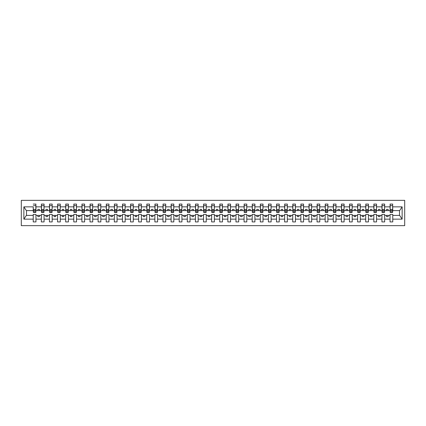 <?xml version="1.0" encoding="UTF-8"?>
<svg xmlns="http://www.w3.org/2000/svg" width="426" height="426" viewBox="0 0 426 426"><rect width="100%" height="100%" fill="white"/><g stroke="black" fill="none" stroke-linecap="round" stroke-linejoin="round"><path stroke-width="0.64" d="M21.3 225.652L404.7 225.652L404.7 200.348L21.3 200.348L21.3 225.652M392.634 211.573L392.761 210.598L399.641 210.598L402.133 206.855L402.133 219.145L392.761 219.145L392.761 214.427L390.04 214.427L390.04 215.402L384.657 215.402L384.657 214.427L381.93 214.427L381.93 215.402L376.547 215.402L376.547 214.427L373.82 214.427L373.82 215.402L368.437 215.402L368.437 214.427L365.71 214.427L365.71 215.402L360.327 215.402L360.327 214.427L357.6 214.427L357.6 215.402L352.217 215.402L352.217 214.427L349.49 214.427L349.49 215.402L344.107 215.402L344.107 214.427L341.386 214.427L341.386 215.402L335.997 215.402L335.997 214.427L333.276 214.427L333.276 215.402L327.892 215.402L327.892 214.427L325.166 214.427L325.166 215.402L319.782 215.402L319.782 214.427L317.056 214.427L317.056 215.402L311.672 215.402L311.672 214.427L308.946 214.427L308.946 215.402L303.562 215.402L303.562 214.427L300.836 214.427L300.836 215.402L295.452 215.402L295.452 214.427L292.731 214.427L292.731 215.402L287.342 215.402L287.342 214.427L284.621 214.427L284.621 215.402L279.238 215.402L279.238 214.427L276.511 214.427L276.511 215.402L271.128 215.402L271.128 214.427L268.401 214.427L268.401 215.402L263.018 215.402L263.018 214.427L260.291 214.427L260.291 215.402L254.908 215.402L254.908 214.427L252.181 214.427L252.181 215.402L246.798 215.402L246.798 214.427L244.077 214.427L244.077 215.402L238.688 215.402L238.688 214.427L235.967 214.427L235.967 215.402L230.583 215.402L230.583 214.427L227.857 214.427L227.857 215.402L222.473 215.402L222.473 214.427L219.747 214.427L219.747 215.402L214.363 215.402L214.363 214.427L211.637 214.427L211.637 215.402L206.253 215.402L206.253 214.427L203.527 214.427L203.527 215.402L198.143 215.402L198.143 214.427L195.417 214.427L195.417 215.402L190.033 215.402L190.033 214.427L187.312 214.427L187.312 215.402L181.923 215.402L181.923 214.427L179.202 214.427L179.202 215.402L173.819 215.402L173.819 214.427L171.092 214.427L171.092 215.402L165.709 215.402L165.709 214.427L162.982 214.427L162.982 215.402L157.599 215.402L157.599 214.427L154.872 214.427L154.872 215.402L149.489 215.402L149.489 214.427L146.762 214.427L146.762 215.402L141.379 215.402L141.379 214.427L138.658 214.427L138.658 215.402L133.269 215.402L133.269 214.427L130.548 214.427L130.548 215.402L125.164 215.402L125.164 214.427L122.438 214.427L122.438 215.402L117.054 215.402L117.054 214.427L114.328 214.427L114.328 215.402L108.944 215.402L108.944 214.427L106.218 214.427L106.218 215.402L100.834 215.402L100.834 214.427L98.108 214.427L98.108 215.402L92.724 215.402L92.724 214.427L90.003 214.427L90.003 215.402L84.614 215.402L84.614 214.427L81.893 214.427L81.893 215.402L76.51 215.402L76.51 214.427L73.783 214.427L73.783 215.402L68.4 215.402L68.4 214.427L65.673 214.427L65.673 215.402L60.29 215.402L60.29 214.427L57.563 214.427L57.563 215.402L52.18 215.402L52.18 214.427L49.453 214.427L49.453 215.402L44.07 215.402L44.07 214.427L41.343 214.427L41.343 215.402L35.96 215.402L35.96 214.427L33.239 214.427L33.239 215.402L26.359 215.402L23.867 219.145L23.867 206.855L26.359 210.598L33.239 210.598L33.239 206.855L23.867 206.855M392.761 219.145L392.761 221.919L390.04 221.919L390.04 215.402M390.04 219.145L384.657 219.145L384.657 221.919L381.93 221.919L381.93 215.402M384.657 219.145L384.657 215.402M381.93 219.145L376.547 219.145L376.547 221.919L373.82 221.919L373.82 215.402M376.547 219.145L376.547 215.402M373.82 219.145L368.437 219.145L368.437 221.919L365.71 221.919L365.71 215.402M368.437 219.145L368.437 215.402M365.71 219.145L360.327 219.145L360.327 221.919L357.6 221.919L357.6 215.402M360.327 219.145L360.327 215.402M357.6 219.145L352.217 219.145L352.217 221.919L349.49 221.919L349.49 215.402M352.217 219.145L352.217 215.402M349.49 219.145L344.107 219.145L344.107 221.919L341.386 221.919L341.386 215.402M344.107 219.145L344.107 215.402M341.386 219.145L335.997 219.145L335.997 221.919L333.276 221.919L333.276 215.402M335.997 219.145L335.997 215.402M333.276 219.145L327.892 219.145L327.892 221.919L325.166 221.919L325.166 215.402M327.892 219.145L327.892 215.402M325.166 219.145L319.782 219.145L319.782 221.919L317.056 221.919L317.056 215.402M319.782 219.145L319.782 215.402M317.056 219.145L311.672 219.145L311.672 221.919L308.946 221.919L308.946 215.402M311.672 219.145L311.672 215.402M308.946 219.145L303.562 219.145L303.562 221.919L300.836 221.919L300.836 215.402M303.562 219.145L303.562 215.402M300.836 219.145L295.452 219.145L295.452 221.919L292.731 221.919L292.731 215.402M295.452 219.145L295.452 215.402M292.731 219.145L287.342 219.145L287.342 221.919L284.621 221.919L284.621 215.402M287.342 219.145L287.342 215.402M284.621 219.145L279.238 219.145L279.238 221.919L276.511 221.919L276.511 215.402M279.238 219.145L279.238 215.402M276.511 219.145L271.128 219.145L271.128 221.919L268.401 221.919L268.401 215.402M271.128 219.145L271.128 215.402M268.401 219.145L263.018 219.145L263.018 221.919L260.291 221.919L260.291 215.402M263.018 219.145L263.018 215.402M260.291 219.145L254.908 219.145L254.908 221.919L252.181 221.919L252.181 215.402M254.908 219.145L254.908 215.402M252.181 219.145L246.798 219.145L246.798 221.919L244.077 221.919L244.077 215.402M246.798 219.145L246.798 215.402M244.077 219.145L238.688 219.145L238.688 221.919L235.967 221.919L235.967 215.402M238.688 219.145L238.688 215.402M235.967 219.145L230.583 219.145L230.583 221.919L227.857 221.919L227.857 215.402M230.583 219.145L230.583 215.402M227.857 219.145L222.473 219.145L222.473 221.919L219.747 221.919L219.747 215.402M222.473 219.145L222.473 215.402M219.747 219.145L214.363 219.145L214.363 221.919L211.637 221.919L211.637 215.402M214.363 219.145L214.363 215.402M211.637 219.145L206.253 219.145L206.253 221.919L203.527 221.919L203.527 215.402M206.253 219.145L206.253 215.402M203.527 219.145L198.143 219.145L198.143 221.919L195.417 221.919L195.417 215.402M198.143 219.145L198.143 215.402M195.417 219.145L190.033 219.145L190.033 221.919L187.312 221.919L187.312 215.402M190.033 219.145L190.033 215.402M187.312 219.145L181.923 219.145L181.923 221.919L179.202 221.919L179.202 215.402M181.923 219.145L181.923 215.402M179.202 219.145L173.819 219.145L173.819 221.919L171.092 221.919L171.092 215.402M173.819 219.145L173.819 215.402M171.092 219.145L165.709 219.145L165.709 221.919L162.982 221.919L162.982 215.402M165.709 219.145L165.709 215.402M162.982 219.145L157.599 219.145L157.599 221.919L154.872 221.919L154.872 215.402M157.599 219.145L157.599 215.402M154.872 219.145L149.489 219.145L149.489 221.919L146.762 221.919L146.762 215.402M149.489 219.145L149.489 215.402M146.762 219.145L141.379 219.145L141.379 221.919L138.658 221.919L138.658 215.402M141.379 219.145L141.379 215.402M138.658 219.145L133.269 219.145L133.269 221.919L130.548 221.919L130.548 215.402M133.269 219.145L133.269 215.402M130.548 219.145L125.164 219.145L125.164 221.919L122.438 221.919L122.438 215.402M125.164 219.145L125.164 215.402M122.438 219.145L117.054 219.145L117.054 221.919L114.328 221.919L114.328 215.402M117.054 219.145L117.054 215.402M114.328 219.145L108.944 219.145L108.944 221.919L106.218 221.919L106.218 215.402M108.944 219.145L108.944 215.402M106.218 219.145L100.834 219.145L100.834 221.919L98.108 221.919L98.108 215.402M100.834 219.145L100.834 215.402M98.108 219.145L92.724 219.145L92.724 221.919L90.003 221.919L90.003 215.402M92.724 219.145L92.724 215.402M90.003 219.145L84.614 219.145L84.614 221.919L81.893 221.919L81.893 215.402M84.614 219.145L84.614 215.402M81.893 219.145L76.51 219.145L76.51 221.919L73.783 221.919L73.783 215.402M76.51 219.145L76.51 215.402M73.783 219.145L68.4 219.145L68.4 221.919L65.673 221.919L65.673 215.402M68.4 219.145L68.4 215.402M65.673 219.145L60.29 219.145L60.29 221.919L57.563 221.919L57.563 215.402M60.29 219.145L60.29 215.402M57.563 219.145L52.18 219.145L52.18 221.919L49.453 221.919L49.453 215.402M52.18 219.145L52.18 215.402M49.453 219.145L44.07 219.145L44.07 221.919L41.343 221.919L41.343 215.402M44.07 219.145L44.07 215.402M390.168 211.695L392.634 211.695L392.634 212.446L390.168 212.446L390.168 204.081L390.04 206.855L384.657 206.855L384.524 211.573M390.168 211.573L390.04 206.855M382.058 211.695L384.524 211.695L384.524 212.446L382.058 212.446L382.058 204.081L381.93 206.855L376.547 206.855L376.414 211.573M382.058 211.573L381.93 206.855M373.948 211.695L376.414 211.695L376.414 212.446L373.948 212.446L373.948 204.081L373.82 206.855L368.437 206.855L368.304 211.573M373.948 211.573L373.82 206.855M365.843 211.695L368.304 211.695L368.304 212.446L365.843 212.446L365.843 204.081L365.71 206.855L360.327 206.855L360.199 211.573M365.843 211.573L365.71 206.855M357.733 211.695L360.199 211.695L360.199 212.446L357.733 212.446L357.733 204.081L357.6 206.855L352.217 206.855L352.089 211.573M357.733 211.573L357.6 206.855M349.624 211.695L352.089 211.695L352.089 212.446L349.624 212.446L349.624 204.081L349.49 206.855L344.107 206.855L343.979 211.573M349.624 211.573L349.49 206.855M341.514 211.695L343.979 211.695L343.979 212.446L341.514 212.446L341.514 204.081L341.386 206.855L335.997 206.855L335.869 211.573M341.514 211.573L341.386 206.855M333.404 211.695L335.869 211.695L335.869 212.446L333.404 212.446L333.404 204.081L333.276 206.855L327.892 206.855L327.759 211.573M333.404 211.573L333.276 206.855M325.294 211.695L327.759 211.695L327.759 212.446L325.294 212.446L325.294 204.081L325.166 206.855L319.782 206.855L319.649 211.573M325.294 211.573L325.166 206.855M317.184 211.695L319.649 211.695L319.649 212.446L317.184 212.446L317.184 204.081L317.056 206.855L311.672 206.855L311.544 211.573M317.184 211.573L317.056 206.855M309.079 211.695L311.544 211.695L311.544 212.446L309.079 212.446L309.079 204.081L308.946 206.855L303.562 206.855L303.434 211.573M309.079 211.573L308.946 206.855M300.969 211.695L303.434 211.695L303.434 212.446L300.969 212.446L300.969 204.081L300.836 206.855L295.452 206.855L295.325 211.573M300.969 211.573L300.836 206.855M292.859 211.695L295.325 211.695L295.325 212.446L292.859 212.446L292.859 204.081L292.731 206.855L287.342 206.855L287.215 211.573M292.859 211.573L292.731 206.855M284.749 211.695L287.215 211.695L287.215 212.446L284.749 212.446L284.749 204.081L284.621 206.855L279.238 206.855L279.105 211.573M284.749 211.573L284.621 206.855M276.639 211.695L279.105 211.695L279.105 212.446L276.639 212.446L276.639 204.081L276.511 206.855L271.128 206.855L270.995 211.573M276.639 211.573L276.511 206.855M268.529 211.695L270.995 211.695L270.995 212.446L268.529 212.446L268.529 204.081L268.401 206.855L263.018 206.855L262.89 211.573M268.529 211.573L268.401 206.855M260.424 211.695L262.89 211.695L262.89 212.446L260.424 212.446L260.424 204.081L260.291 206.855L254.908 206.855L254.78 211.573M260.424 211.573L260.291 206.855M252.314 211.695L254.78 211.695L254.78 212.446L252.314 212.446L252.314 204.081L252.181 206.855L246.798 206.855L246.67 211.573M252.314 211.573L252.181 206.855M244.204 211.695L246.67 211.695L246.67 212.446L244.204 212.446L244.204 204.081L244.077 206.855L238.688 206.855L238.56 211.573M244.204 211.573L244.077 206.855M236.095 211.695L238.56 211.695L238.56 212.446L236.095 212.446L236.095 204.081L235.967 206.855L230.583 206.855L230.45 211.573M236.095 211.573L235.967 206.855M227.985 211.695L230.45 211.695L230.45 212.446L227.985 212.446L227.985 204.081L227.857 206.855L222.473 206.855L222.34 211.573M227.985 211.573L227.857 206.855M219.875 211.695L222.34 211.695L222.34 212.446L219.875 212.446L219.875 204.081L219.747 206.855L214.363 206.855L214.23 211.573M219.875 211.573L219.747 206.855M211.77 211.695L214.23 211.695L214.23 212.446L211.77 212.446L211.77 204.081L211.637 206.855L206.253 206.855L206.125 211.573M211.77 211.573L211.637 206.855M203.66 211.695L206.125 211.695L206.125 212.446L203.66 212.446L203.66 204.081L203.527 206.855L198.143 206.855L198.015 211.573M203.66 211.573L203.527 206.855M195.55 211.695L198.015 211.695L198.015 212.446L195.55 212.446L195.55 204.081L195.417 206.855L190.033 206.855L189.905 211.573M195.55 211.573L195.417 206.855M187.44 211.695L189.905 211.695L189.905 212.446L187.44 212.446L187.44 204.081L187.312 206.855L181.923 206.855L181.795 211.573M187.44 211.573L187.312 206.855M179.33 211.695L181.795 211.695L181.795 212.446L179.33 212.446L179.33 204.081L179.202 206.855L173.819 206.855L173.686 211.573M179.33 211.573L179.202 206.855M171.22 211.695L173.686 211.695L173.686 212.446L171.22 212.446L171.22 204.081L171.092 206.855L165.709 206.855L165.576 211.573M171.22 211.573L171.092 206.855M163.11 211.695L165.576 211.695L165.576 212.446L163.11 212.446L163.11 204.081L162.982 206.855L157.599 206.855L157.471 211.573M163.11 211.573L162.982 206.855M155.005 211.695L157.471 211.695L157.471 212.446L155.005 212.446L155.005 204.081L154.872 206.855L149.489 206.855L149.361 211.573M155.005 211.573L154.872 206.855M146.895 211.695L149.361 211.695L149.361 212.446L146.895 212.446L146.895 204.081L146.762 206.855L141.379 206.855L141.251 211.573M146.895 211.573L146.762 206.855M138.785 211.695L141.251 211.695L141.251 212.446L138.785 212.446L138.785 204.081L138.658 206.855L133.269 206.855L133.141 211.573M138.785 211.573L138.658 206.855M130.675 211.695L133.141 211.695L133.141 212.446L130.675 212.446L130.675 204.081L130.548 206.855L125.164 206.855L125.031 211.573M130.675 211.573L130.548 206.855M122.566 211.695L125.031 211.695L125.031 212.446L122.566 212.446L122.566 204.081L122.438 206.855L117.054 206.855L116.921 211.573M122.566 211.573L122.438 206.855M114.456 211.695L116.921 211.695L116.921 212.446L114.456 212.446L114.456 204.081L114.328 206.855L108.944 206.855L108.816 211.573M114.456 211.573L114.328 206.855M106.351 211.695L108.816 211.695L108.816 212.446L106.351 212.446L106.351 204.081L106.218 206.855L100.834 206.855L100.706 211.573M106.351 211.573L106.218 206.855M98.241 211.695L100.706 211.695L100.706 212.446L98.241 212.446L98.241 204.081L98.108 206.855L92.724 206.855L92.596 211.573M98.241 211.573L98.108 206.855M90.131 211.695L92.596 211.695L92.596 212.446L90.131 212.446L90.131 204.081L90.003 206.855L84.614 206.855L84.486 211.573M90.131 211.573L90.003 206.855M82.021 211.695L84.486 211.695L84.486 212.446L82.021 212.446L82.021 204.081L81.893 206.855L76.51 206.855L76.376 211.573M82.021 211.573L81.893 206.855M73.911 211.695L76.376 211.695L76.376 212.446L73.911 212.446L73.911 204.081L73.783 206.855L68.4 206.855L68.266 211.573M73.911 211.573L73.783 206.855M65.801 211.695L68.266 211.695L68.266 212.446L65.801 212.446L65.801 204.081L65.673 206.855L60.29 206.855L60.157 211.573M65.801 211.573L65.673 206.855M57.696 211.695L60.157 211.695L60.157 212.446L57.696 212.446L57.696 204.081L57.563 206.855L52.18 206.855L52.052 211.573M57.696 211.573L57.563 206.855M49.586 211.695L52.052 211.695L52.052 212.446L49.586 212.446L49.586 204.081L49.453 206.855L44.07 206.855L43.942 211.573M49.586 211.573L49.453 206.855M41.476 211.695L43.942 211.695L43.942 212.446L41.476 212.446L41.476 204.081L41.343 206.855L35.96 206.855L35.832 204.081L35.832 212.446L33.366 212.446L33.366 210.348L35.832 210.348M41.476 211.573L41.343 206.855M41.343 219.145L35.96 219.145L35.96 221.919L33.239 221.919L33.239 215.402M35.96 219.145L35.96 215.402M33.366 210.348L33.239 206.855M33.239 210.598L33.366 211.573M392.761 210.598L392.634 204.081L392.634 211.695M381.93 204.081L384.657 204.081L384.657 206.855M373.82 204.081L376.547 204.081L376.547 206.855M365.71 204.081L368.437 204.081L368.437 206.855M357.6 204.081L360.327 204.081L360.327 206.855M349.49 204.081L352.217 204.081L352.217 206.855M341.386 204.081L344.107 204.081L344.107 206.855M333.276 204.081L335.997 204.081L335.997 206.855M325.166 204.081L327.892 204.081L327.892 206.855M317.056 204.081L319.782 204.081L319.782 206.855M308.946 204.081L311.672 204.081L311.672 206.855M300.836 204.081L303.562 204.081L303.562 206.855M292.731 204.081L295.452 204.081L295.452 206.855M284.621 204.081L287.342 204.081L287.342 206.855M276.511 204.081L279.238 204.081L279.238 206.855M268.401 204.081L271.128 204.081L271.128 206.855M260.291 204.081L263.018 204.081L263.018 206.855M252.181 204.081L254.908 204.081L254.908 206.855M244.077 204.081L246.798 204.081L246.798 206.855M235.967 204.081L238.688 204.081L238.688 206.855M227.857 204.081L230.583 204.081L230.583 206.855M219.747 204.081L222.473 204.081L222.473 206.855M211.637 204.081L214.363 204.081L214.363 206.855M203.527 204.081L206.253 204.081L206.253 206.855M195.417 204.081L198.143 204.081L198.143 206.855M187.312 204.081L190.033 204.081L190.033 206.855M179.202 204.081L181.923 204.081L181.923 206.855M171.092 204.081L173.819 204.081L173.819 206.855M162.982 204.081L165.709 204.081L165.709 206.855M154.872 204.081L157.599 204.081L157.599 206.855M146.762 204.081L149.489 204.081L149.489 206.855M138.658 204.081L141.379 204.081L141.379 206.855M130.548 204.081L133.269 204.081L133.269 206.855M122.438 204.081L125.164 204.081L125.164 206.855M114.328 204.081L117.054 204.081L117.054 206.855M106.218 204.081L108.944 204.081L108.944 206.855M98.108 204.081L100.834 204.081L100.834 206.855M90.003 204.081L92.724 204.081L92.724 206.855M81.893 204.081L84.614 204.081L84.614 206.855M73.783 204.081L76.51 204.081L76.51 206.855M65.673 204.081L68.4 204.081L68.4 206.855M57.563 204.081L60.29 204.081L60.29 206.855M49.453 204.081L52.18 204.081L52.18 206.855M41.343 204.081L44.07 204.081L44.07 206.855M402.133 206.855L392.761 206.855M33.239 219.145L23.867 219.145M33.239 204.081L35.96 204.081M390.04 204.081L392.761 204.081M390.04 210.598L388.155 210.598L388.155 209.368L386.536 209.368L386.536 210.598L388.155 210.598M386.536 210.598L384.657 210.598M386.536 215.402L386.536 216.632L388.155 216.632L388.155 215.402M381.93 210.598L380.051 210.598L380.051 209.368L378.426 209.368L378.426 210.598L380.051 210.598M378.426 210.598L376.547 210.598M378.426 215.402L378.426 216.632L380.051 216.632L380.051 215.402M373.82 210.598L371.941 210.598L371.941 209.368L370.316 209.368L370.316 210.598L371.941 210.598M370.316 210.598L368.437 210.598M370.316 215.402L370.316 216.632L371.941 216.632L371.941 215.402M365.71 210.598L363.831 210.598L363.831 209.368L362.207 209.368L362.207 210.598L363.831 210.598M362.207 210.598L360.327 210.598M362.207 215.402L362.207 216.632L363.831 216.632L363.831 215.402M357.6 210.598L355.721 210.598L355.721 209.368L354.097 209.368L354.097 210.598L355.721 210.598M354.097 210.598L352.217 210.598M354.097 215.402L354.097 216.632L355.721 216.632L355.721 215.402M349.49 210.598L347.611 210.598L347.611 209.368L345.992 209.368L345.992 210.598L347.611 210.598M345.992 210.598L344.107 210.598M345.992 215.402L345.992 216.632L347.611 216.632L347.611 215.402M341.386 210.598L339.501 210.598L339.501 209.368L337.882 209.368L337.882 210.598L339.501 210.598M337.882 210.598L335.997 210.598M337.882 215.402L337.882 216.632L339.501 216.632L339.501 215.402M333.276 210.598L331.396 210.598L331.396 209.368L329.772 209.368L329.772 210.598L331.396 210.598M329.772 210.598L327.892 210.598M329.772 215.402L329.772 216.632L331.396 216.632L331.396 215.402M325.166 210.598L323.286 210.598L323.286 209.368L321.662 209.368L321.662 210.598L323.286 210.598M321.662 210.598L319.782 210.598M321.662 215.402L321.662 216.632L323.286 216.632L323.286 215.402M317.056 210.598L315.176 210.598L315.176 209.368L313.552 209.368L313.552 210.598L315.176 210.598M313.552 210.598L311.672 210.598M313.552 215.402L313.552 216.632L315.176 216.632L315.176 215.402M308.946 210.598L307.066 210.598L307.066 209.368L305.442 209.368L305.442 210.598L307.066 210.598M305.442 210.598L303.562 210.598M305.442 215.402L305.442 216.632L307.066 216.632L307.066 215.402M300.836 210.598L298.956 210.598L298.956 209.368L297.337 209.368L297.337 210.598L298.956 210.598M297.337 210.598L295.452 210.598M297.337 215.402L297.337 216.632L298.956 216.632L298.956 215.402M292.731 210.598L290.846 210.598L290.846 209.368L289.227 209.368L289.227 210.598L290.846 210.598M289.227 210.598L287.342 210.598M289.227 215.402L289.227 216.632L290.846 216.632L290.846 215.402M284.621 210.598L282.736 210.598L282.736 209.368L281.117 209.368L281.117 210.598L282.736 210.598M281.117 210.598L279.238 210.598M281.117 215.402L281.117 216.632L282.736 216.632L282.736 215.402M276.511 210.598L274.632 210.598L274.632 209.368L273.007 209.368L273.007 210.598L274.632 210.598M273.007 210.598L271.128 210.598M273.007 215.402L273.007 216.632L274.632 216.632L274.632 215.402M268.401 210.598L266.522 210.598L266.522 209.368L264.897 209.368L264.897 210.598L266.522 210.598M264.897 210.598L263.018 210.598M264.897 215.402L264.897 216.632L266.522 216.632L266.522 215.402M260.291 210.598L258.412 210.598L258.412 209.368L256.787 209.368L256.787 210.598L258.412 210.598M256.787 210.598L254.908 210.598M256.787 215.402L256.787 216.632L258.412 216.632L258.412 215.402M252.181 210.598L250.302 210.598L250.302 209.368L248.683 209.368L248.683 210.598L250.302 210.598M248.683 210.598L246.798 210.598M248.683 215.402L248.683 216.632L250.302 216.632L250.302 215.402M244.077 210.598L242.192 210.598L242.192 209.368L240.573 209.368L240.573 210.598L242.192 210.598M240.573 210.598L238.688 210.598M240.573 215.402L240.573 216.632L242.192 216.632L242.192 215.402M235.967 210.598L234.082 210.598L234.082 209.368L232.463 209.368L232.463 210.598L234.082 210.598M232.463 210.598L230.583 210.598M232.463 215.402L232.463 216.632L234.082 216.632L234.082 215.402M227.857 210.598L225.977 210.598L225.977 209.368L224.353 209.368L224.353 210.598L225.977 210.598M224.353 210.598L222.473 210.598M224.353 215.402L224.353 216.632L225.977 216.632L225.977 215.402M219.747 210.598L217.867 210.598L217.867 209.368L216.243 209.368L216.243 210.598L217.867 210.598M216.243 210.598L214.363 210.598M216.243 215.402L216.243 216.632L217.867 216.632L217.867 215.402M211.637 210.598L209.757 210.598L209.757 209.368L208.133 209.368L208.133 210.598L209.757 210.598M208.133 210.598L206.253 210.598M208.133 215.402L208.133 216.632L209.757 216.632L209.757 215.402M203.527 210.598L201.647 210.598L201.647 209.368L200.023 209.368L200.023 210.598L201.647 210.598M200.023 210.598L198.143 210.598M200.023 215.402L200.023 216.632L201.647 216.632L201.647 215.402M195.417 210.598L193.537 210.598L193.537 209.368L191.918 209.368L191.918 210.598L193.537 210.598M191.918 210.598L190.033 210.598M191.918 215.402L191.918 216.632L193.537 216.632L193.537 215.402M187.312 210.598L185.427 210.598L185.427 209.368L183.808 209.368L183.808 210.598L185.427 210.598M183.808 210.598L181.923 210.598M183.808 215.402L183.808 216.632L185.427 216.632L185.427 215.402M179.202 210.598L177.317 210.598L177.317 209.368L175.698 209.368L175.698 210.598L177.317 210.598M175.698 210.598L173.819 210.598M175.698 215.402L175.698 216.632L177.317 216.632L177.317 215.402M171.092 210.598L169.213 210.598L169.213 209.368L167.588 209.368L167.588 210.598L169.213 210.598M167.588 210.598L165.709 210.598M167.588 215.402L167.588 216.632L169.213 216.632L169.213 215.402M162.982 210.598L161.103 210.598L161.103 209.368L159.478 209.368L159.478 210.598L161.103 210.598M159.478 210.598L157.599 210.598M159.478 215.402L159.478 216.632L161.103 216.632L161.103 215.402M154.872 210.598L152.993 210.598L152.993 209.368L151.368 209.368L151.368 210.598L152.993 210.598M151.368 210.598L149.489 210.598M151.368 215.402L151.368 216.632L152.993 216.632L152.993 215.402M146.762 210.598L144.883 210.598L144.883 209.368L143.264 209.368L143.264 210.598L144.883 210.598M143.264 210.598L141.379 210.598M143.264 215.402L143.264 216.632L144.883 216.632L144.883 215.402M138.658 210.598L136.773 210.598L136.773 209.368L135.154 209.368L135.154 210.598L136.773 210.598M135.154 210.598L133.269 210.598M135.154 215.402L135.154 216.632L136.773 216.632L136.773 215.402M130.548 210.598L128.663 210.598L128.663 209.368L127.044 209.368L127.044 210.598L128.663 210.598M127.044 210.598L125.164 210.598M127.044 215.402L127.044 216.632L128.663 216.632L128.663 215.402M122.438 210.598L120.558 210.598L120.558 209.368L118.934 209.368L118.934 210.598L120.558 210.598M118.934 210.598L117.054 210.598M118.934 215.402L118.934 216.632L120.558 216.632L120.558 215.402M114.328 210.598L112.448 210.598L112.448 209.368L110.824 209.368L110.824 210.598L112.448 210.598M110.824 210.598L108.944 210.598M110.824 215.402L110.824 216.632L112.448 216.632L112.448 215.402M106.218 210.598L104.338 210.598L104.338 209.368L102.714 209.368L102.714 210.598L104.338 210.598M102.714 210.598L100.834 210.598M102.714 215.402L102.714 216.632L104.338 216.632L104.338 215.402M98.108 210.598L96.228 210.598L96.228 209.368L94.604 209.368L94.604 210.598L96.228 210.598M94.604 210.598L92.724 210.598M94.604 215.402L94.604 216.632L96.228 216.632L96.228 215.402M90.003 210.598L88.118 210.598L88.118 209.368L86.499 209.368L86.499 210.598L88.118 210.598M86.499 210.598L84.614 210.598M86.499 215.402L86.499 216.632L88.118 216.632L88.118 215.402M81.893 210.598L80.008 210.598L80.008 209.368L78.389 209.368L78.389 210.598L80.008 210.598M78.389 210.598L76.51 210.598M78.389 215.402L78.389 216.632L80.008 216.632L80.008 215.402M73.783 210.598L71.903 210.598L71.903 209.368L70.279 209.368L70.279 210.598L71.903 210.598M70.279 210.598L68.4 210.598M70.279 215.402L70.279 216.632L71.903 216.632L71.903 215.402M65.673 210.598L63.793 210.598L63.793 209.368L62.169 209.368L62.169 210.598L63.793 210.598M62.169 210.598L60.29 210.598M62.169 215.402L62.169 216.632L63.793 216.632L63.793 215.402M57.563 210.598L55.684 210.598L55.684 209.368L54.059 209.368L54.059 210.598L55.684 210.598M54.059 210.598L52.18 210.598M54.059 215.402L54.059 216.632L55.684 216.632L55.684 215.402M49.453 210.598L47.574 210.598L47.574 209.368L45.949 209.368L45.949 210.598L47.574 210.598M45.949 210.598L44.07 210.598M45.949 215.402L45.949 216.632L47.574 216.632L47.574 215.402M41.343 210.598L39.464 210.598L39.464 209.368L37.845 209.368L37.845 210.598L39.464 210.598M37.845 210.598L35.96 210.598L35.96 206.855M37.845 215.402L37.845 216.632L39.464 216.632L39.464 215.402M35.96 210.598L35.832 211.573M402.133 219.145L399.641 215.402L392.761 215.402M26.492 210.598L26.492 215.402M399.508 215.402L399.508 210.598M33.366 209.72L35.832 209.72M44.07 204.081L43.942 211.695M41.476 210.348L43.942 210.348M41.476 209.72L43.942 209.72M52.18 204.081L52.052 211.695M49.586 210.348L52.052 210.348M49.586 209.72L52.052 209.72M60.29 204.081L60.157 211.695M57.696 210.348L60.157 210.348M57.696 209.72L60.157 209.72M68.4 204.081L68.266 211.695M65.801 210.348L68.266 210.348M65.801 209.72L68.266 209.72M76.51 204.081L76.376 211.695M73.911 210.348L76.376 210.348M73.911 209.72L76.376 209.72M84.614 204.081L84.486 211.695M82.021 210.348L84.486 210.348M82.021 209.72L84.486 209.72M92.724 204.081L92.596 211.695M90.131 210.348L92.596 210.348M90.131 209.72L92.596 209.72M100.834 204.081L100.706 211.695M98.241 210.348L100.706 210.348M98.241 209.72L100.706 209.72M108.944 204.081L108.816 211.695M106.351 210.348L108.816 210.348M106.351 209.72L108.816 209.72M117.054 204.081L116.921 211.695M114.456 210.348L116.921 210.348M114.456 209.72L116.921 209.72M125.164 204.081L125.031 211.695M122.566 210.348L125.031 210.348M122.566 209.72L125.031 209.72M133.269 204.081L133.141 211.695M130.675 210.348L133.141 210.348M130.675 209.72L133.141 209.72M141.379 204.081L141.251 211.695M138.785 210.348L141.251 210.348M138.785 209.72L141.251 209.72M149.489 204.081L149.361 211.695M146.895 210.348L149.361 210.348M146.895 209.72L149.361 209.72M157.599 204.081L157.471 211.695M155.005 210.348L157.471 210.348M155.005 209.72L157.471 209.72M165.709 204.081L165.576 211.695M163.11 210.348L165.576 210.348M163.11 209.72L165.576 209.72M173.819 204.081L173.686 211.695M171.22 210.348L173.686 210.348M171.22 209.72L173.686 209.72M181.923 204.081L181.795 211.695M179.33 210.348L181.795 210.348M179.33 209.72L181.795 209.72M190.033 204.081L189.905 211.695M187.44 210.348L189.905 210.348M187.44 209.72L189.905 209.72M198.143 204.081L198.015 211.695M195.55 210.348L198.015 210.348M195.55 209.72L198.015 209.72M206.253 204.081L206.125 211.695M203.66 210.348L206.125 210.348M203.66 209.72L206.125 209.72M214.363 204.081L214.23 211.695M211.77 210.348L214.23 210.348M211.77 209.72L214.23 209.72M222.473 204.081L222.34 211.695M219.875 210.348L222.34 210.348M219.875 209.72L222.34 209.72M230.583 204.081L230.45 211.695M227.985 210.348L230.45 210.348M227.985 209.72L230.45 209.72M238.688 204.081L238.56 211.695M236.095 210.348L238.56 210.348M236.095 209.72L238.56 209.72M246.798 204.081L246.67 211.695M244.204 210.348L246.67 210.348M244.204 209.72L246.67 209.72M254.908 204.081L254.78 211.695M252.314 210.348L254.78 210.348M252.314 209.72L254.78 209.72M263.018 204.081L262.89 211.695M260.424 210.348L262.89 210.348M260.424 209.72L262.89 209.72M271.128 204.081L270.995 211.695M268.529 210.348L270.995 210.348M268.529 209.72L270.995 209.72M279.238 204.081L279.105 211.695M276.639 210.348L279.105 210.348M276.639 209.72L279.105 209.72M287.342 204.081L287.215 211.695M284.749 210.348L287.215 210.348M284.749 209.72L287.215 209.72M295.452 204.081L295.325 211.695M292.859 210.348L295.325 210.348M292.859 209.72L295.325 209.72M303.562 204.081L303.434 211.695M300.969 210.348L303.434 210.348M300.969 209.72L303.434 209.72M311.672 204.081L311.544 211.695M309.079 210.348L311.544 210.348M309.079 209.72L311.544 209.72M319.782 204.081L319.649 211.695M317.184 210.348L319.649 210.348M317.184 209.72L319.649 209.72M327.892 204.081L327.759 211.695M325.294 210.348L327.759 210.348M325.294 209.72L327.759 209.72M335.997 204.081L335.869 211.695M333.404 210.348L335.869 210.348M333.404 209.72L335.869 209.72M344.107 204.081L343.979 211.695M341.514 210.348L343.979 210.348M341.514 209.72L343.979 209.72M352.217 204.081L352.089 211.695M349.624 210.348L352.089 210.348M349.624 209.72L352.089 209.72M360.327 204.081L360.199 211.695M357.733 210.348L360.199 210.348M357.733 209.72L360.199 209.72M368.437 204.081L368.304 211.695M365.843 210.348L368.304 210.348M365.843 209.72L368.304 209.72M376.547 204.081L376.414 211.695M373.948 210.348L376.414 210.348M373.948 209.72L376.414 209.72M384.657 204.081L384.524 211.695M382.058 210.348L384.524 210.348M382.058 209.72L384.524 209.72M390.168 210.348L392.634 210.348M390.168 209.72L392.634 209.72M33.366 211.695L35.832 211.695M33.366 205.641L35.832 205.641M41.476 205.641L43.942 205.641M49.586 205.641L52.052 205.641M57.696 205.641L60.157 205.641M65.801 205.641L68.266 205.641M73.911 205.641L76.376 205.641M82.021 205.641L84.486 205.641M90.131 205.641L92.596 205.641M98.241 205.641L100.706 205.641M106.351 205.641L108.816 205.641M114.456 205.641L116.921 205.641M122.566 205.641L125.031 205.641M130.675 205.641L133.141 205.641M138.785 205.641L141.251 205.641M146.895 205.641L149.361 205.641M155.005 205.641L157.471 205.641M163.11 205.641L165.576 205.641M171.22 205.641L173.686 205.641M179.33 205.641L181.795 205.641M187.44 205.641L189.905 205.641M195.55 205.641L198.015 205.641M203.66 205.641L206.125 205.641M211.77 205.641L214.23 205.641M219.875 205.641L222.34 205.641M227.985 205.641L230.45 205.641M236.095 205.641L238.56 205.641M244.204 205.641L246.67 205.641M252.314 205.641L254.78 205.641M260.424 205.641L262.89 205.641M268.529 205.641L270.995 205.641M276.639 205.641L279.105 205.641M284.749 205.641L287.215 205.641M292.859 205.641L295.325 205.641M300.969 205.641L303.434 205.641M309.079 205.641L311.544 205.641M317.184 205.641L319.649 205.641M325.294 205.641L327.759 205.641M333.404 205.641L335.869 205.641M341.514 205.641L343.979 205.641M349.624 205.641L352.089 205.641M357.733 205.641L360.199 205.641M365.843 205.641L368.304 205.641M373.948 205.641L376.414 205.641M382.058 205.641L384.524 205.641M390.168 205.641L392.634 205.641"/></g></svg>
